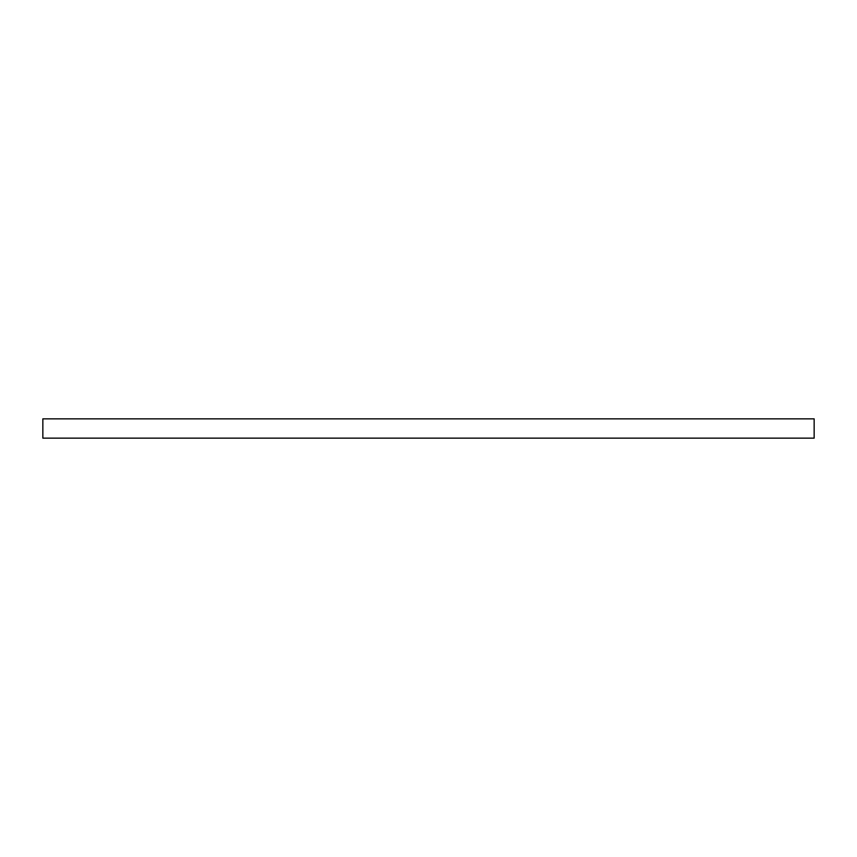 <?xml version="1.0" encoding="UTF-8"?>
<svg xmlns="http://www.w3.org/2000/svg" width="857" height="857" viewBox="0 0 857 857"><rect width="100%" height="100%" fill="white"/><g stroke="black" fill="none" stroke-linecap="round" stroke-linejoin="round"><path stroke-width="1.29" d="M42.85 418.859L42.85 438.141L814.15 438.141L814.15 418.859L42.85 418.859L42.85 438.141L814.15 438.141L814.15 418.859L42.85 418.859"/></g></svg>
